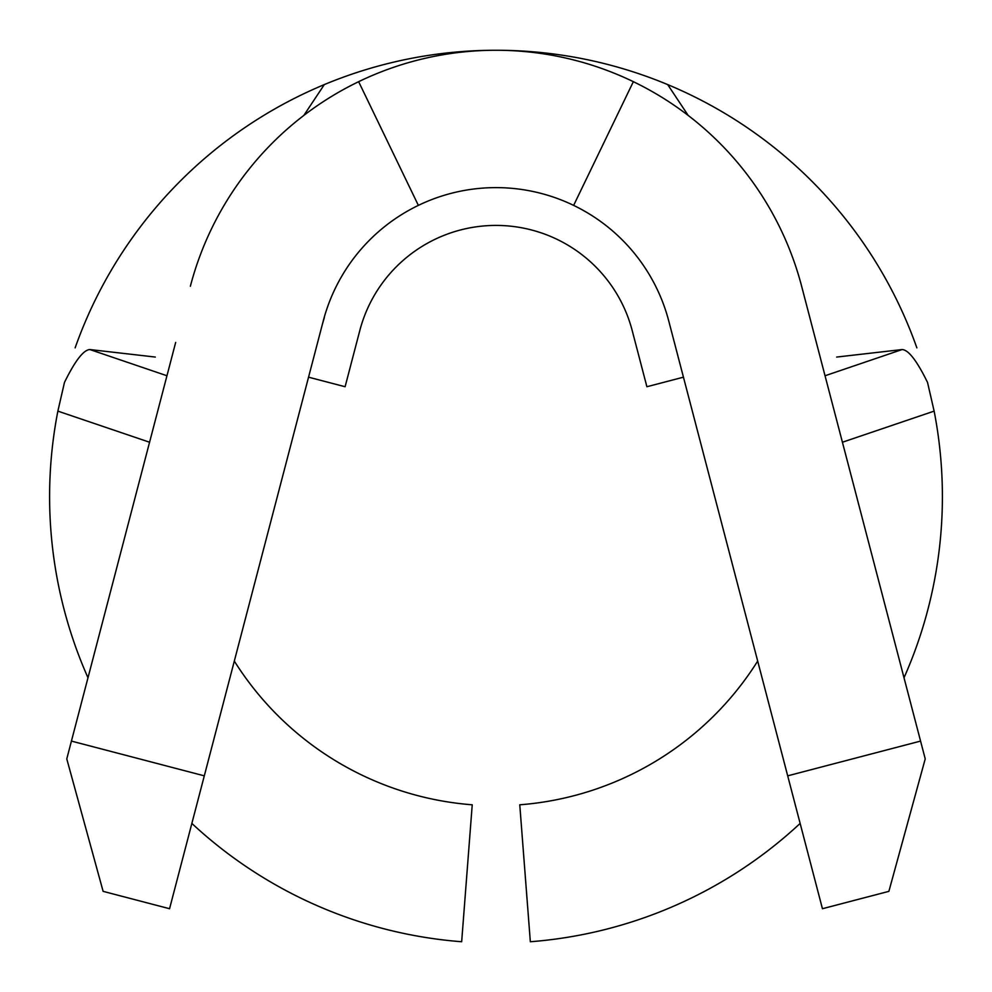 <?xml version="1.0" encoding="UTF-8"?>
<svg xmlns="http://www.w3.org/2000/svg" width="992" height="992" viewBox="0 0 992 992"><rect width="100%" height="100%" fill="white"/><g stroke="black" fill="none" stroke-linecap="round" stroke-linejoin="round"><path stroke-width="1.49" d="M757.677 661.081A309.045 309.045 0 0 1 519.771 804.797L530.336 941.743A446.4 446.4 0 0 0 800.135 823.422M149.569 442.234L57.871 411.122A446.4 446.4 0 0 0 87.99 677.759M191.865 823.422A446.4 446.4 0 0 0 461.664 941.743L472.229 804.797A309.045 309.045 0 0 1 234.323 661.081M57.871 411.122L64.468 382.428C75.094 360.753 83.576 349.804 89.912 349.556L155.298 357.058M495.764 50.257A446.4 446.4 0 0 0 75.132 347.857M916.868 347.857A446.4 446.4 0 0 0 496.236 50.257M825.046 375.757L902.088 349.556C908.424 349.792 916.906 360.753 927.532 382.428L934.129 411.122L842.431 442.234M904.01 677.759A446.4 446.4 0 0 0 934.129 411.122M668.757 320.999A178.56 178.56 0 0 0 573.636 205.381L633.355 81.679A315.915 315.915 0 0 1 801.635 286.254L925.226 758.892L888.882 891.349L822.442 908.722L668.757 320.999M787.685 775.843L920.576 741.086M190.365 286.254A315.915 315.915 0 0 1 358.645 81.679L418.364 205.381A178.56 178.56 0 0 0 323.243 320.999L169.558 908.722L103.118 891.349L66.774 758.892L175.671 342.426M71.424 741.086L204.315 775.843M633.355 81.679A315.915 315.915 0 0 0 358.645 81.679M418.364 205.381A178.56 178.56 0 0 1 573.636 205.381M902.088 349.556L836.702 357.058M89.912 349.556L166.954 375.757M801.635 286.254L816.329 342.426M308.562 377.183L345.104 386.731L359.798 330.559A140.79 140.79 0 0 1 632.202 330.559A140.79 140.79 0 0 0 359.798 330.559A140.79 140.79 0 0 1 632.202 330.559L646.896 386.731L683.438 377.183M324.31 84.605L303.825 115.432M667.69 84.605L688.175 115.432M322.375 324.347L324.359 317.465"/></g></svg>
